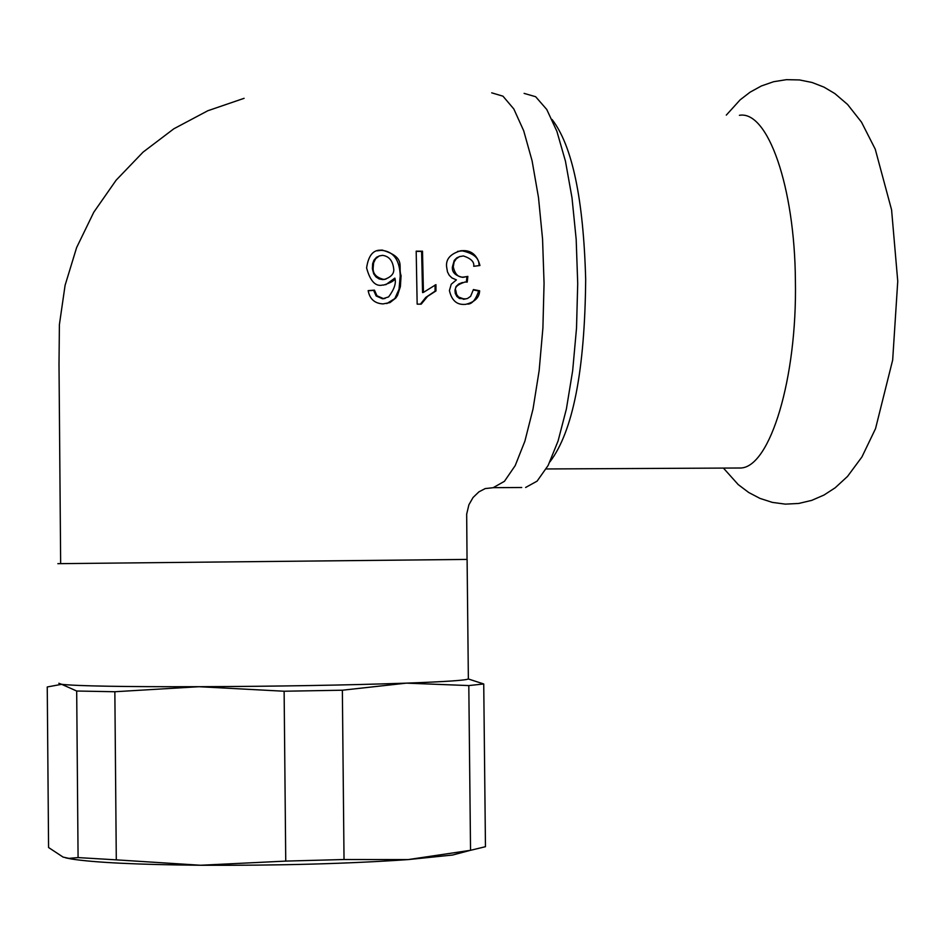 <?xml version="1.0" encoding="UTF-8"?>
<svg xmlns="http://www.w3.org/2000/svg" width="945" height="945" viewBox="0 0 945 945"><rect width="100%" height="100%" fill="white"/><g stroke="black" fill="none" stroke-linecap="round" stroke-linejoin="round"><path stroke-width="1.42" d="M736.698 468.023L740.762 467.999C770.151 467.078 797.261 378.118 795.395 280.748C794.804 186.708 767.73 110.163 739.415 115.314M467.102 559.416L57.834 563.669M491.707 92.834L502.976 96.177L513.82 108.97L523.707 130.8L532.082 160.768L538.485 197.458L542.56 239.038L544.06 283.335L542.903 327.998L539.146 370.629L533.027 408.996L524.888 441.173L515.19 465.625L504.441 481.312L493.207 487.667L521.735 487.502M395.872 297.947L390.002 302.589L383.02 303.912C374.681 303.463 369.731 299.033 368.16 290.623L374.468 290.139L376.96 295.75L376.134 295.962L382.524 298.785L385.076 298.443M388.631 296.86C394.325 289.253 396.392 282.992 394.856 278.113C395.223 280.192 391.525 282.508 383.776 285.036L382.453 285.083C375.425 286.725 370.145 280.996 366.601 267.931C368.314 256.107 372.814 250.189 380.079 250.189L382.158 250.071C406.893 257.536 397.621 266.655 401.082 275.645L400.385 286.642L397.502 295.431L395.872 297.911L386.788 303.581M376.96 295.761L383.363 298.585L388.631 296.884M479.942 265.51L473.728 266.301C474.449 261.93 471.012 258.481 463.404 255.941L459.424 256.662L456.281 258.8L454.108 262.013L453.269 266.809C454.911 274.168 458.313 277.594 463.463 277.098L467.846 276.401L467.243 282.071L465.011 282.023C457.297 284.563 454.25 287.469 455.868 290.741L456.577 294.356L458.49 297.002L464.149 299.081L467.491 298.502L470.622 296.328L473.398 289.56L479.635 290.776C479.375 297.628 474.673 302.152 465.554 304.373L464.184 304.408C456.518 304.727 451.604 300.12 449.418 290.587L451.226 284.256L456.4 279.909L451.887 277.901L449.218 275.255L447.469 271.876L446.619 266.88C445.697 259.131 450.446 253.744 460.865 250.744L463.204 250.638C471.709 250.472 477.296 255.433 479.942 265.521M417.158 304.125L416.19 251.157L422.498 251.193L423.443 292.395L435.94 284.646L435.976 290.942M435.066 285L435.09 291.154L435.964 290.942L427.648 296.317L421.198 304.148L417.17 304.148M416.202 251.405L421.612 251.441L422.569 292.607L423.443 292.395M435.09 291.154L425.77 297.415L420.407 304.172M422.498 251.193L421.612 251.441M460.097 256.414L456.86 257.796L454.25 260.383L452.371 267.045C451.934 272.266 455.325 275.704 462.566 277.334L466.936 276.637L466.381 281.988M462.471 282.496L458.738 283.972L456.081 286.477L455.006 290.02L455.242 293.328L456.825 296.423L459.447 298.478L465.932 298.927M473.339 289.95L478.713 290.989C475.678 299.754 472.004 304.125 467.692 304.101M457.545 251.405L462.294 250.886C473.87 253.402 479.446 258.316 479.009 265.628M479.635 290.776L478.713 290.989M467.846 276.412L466.936 276.637M383.623 279.377L384.65 279.33C391.655 276.861 394.632 273.093 393.592 268.014C392.518 260.43 388.844 256.213 382.571 255.351L379.24 255.965L375.626 258.741L373.618 262.84L373.18 267.553C372.613 273.554 376.098 277.487 383.623 279.377L385.879 279.153M379.642 255.811L376.523 257.288L373.96 260.159L372.625 263.773L372.424 269.041L373.736 273.885L375.98 276.92L379.134 278.94L382.772 279.602M368.184 290.776L373.629 290.351L376.134 295.962M374.444 290.139L373.629 290.339M376.996 250.838L381.308 250.33C393.368 251.228 399.676 259.745 400.219 275.881L399.038 289.229L395.022 298.124M394.856 278.113L385.761 284.728M284.126 691.232L285.744 861.096L200.623 865.254L116.294 859.855L114.853 691.74L199.005 686.708L284.126 691.232L342.362 690.216L406.397 683.14L468.803 685.574L470.539 850.311L408.193 859.584L344.027 859.513L342.362 690.216M470.539 850.311L485.458 846.696L483.734 683.967L468.366 678.982C465.661 680.341 445.012 681.723 406.397 683.14C346.484 685.172 277.358 686.365 199.005 686.708C123.275 686.861 77.49 686.058 61.661 684.322L76.687 691.019L78.081 857.587L68.914 858.367L63.091 857.091L48.573 847.523L47.25 686.956L61.661 684.322L58.838 683.27M469.878 850.465L452.655 855.024L408.193 859.584C348.244 863.742 279.058 865.632 200.623 865.254C137.45 864.651 94.417 862.561 71.537 859.017L65.63 857.836M116.294 859.855L78.081 857.587M344.027 859.513L285.744 861.096M114.853 691.74L76.687 691.019M483.734 683.967L468.803 685.574M524.097 93.378L535.65 96.721L546.765 109.49L556.877 131.284L565.453 161.193L572.008 197.824L576.178 239.321L577.714 283.535L576.521 328.104L572.67 370.653L566.398 408.949L558.058 441.067L548.124 465.472L537.114 481.123L525.609 487.478M244.105 98.315L207.817 110.742L173.856 128.78L143.061 152.133L116.152 180.164L93.791 212.212L76.628 247.555L65.087 285.319L59.405 324.56L59.003 364.333L60.657 563.586M455.868 290.741L454.97 290.965M464.137 299.081L463.239 299.281M463.463 277.109L462.566 277.334M453.269 266.809L452.371 267.045M463.204 250.638L462.294 250.886M373.18 267.553L372.342 267.789M401.082 275.645L400.219 275.881M383.304 298.585L382.524 298.785M382.158 250.071L381.308 250.33M549.931 461.845C572.942 431.463 584.849 370.664 585.676 279.46C583.49 199.029 572.292 145.707 552.057 119.483M726.303 115.113L740.159 99.827L750.153 92.137L761.375 85.971L773.601 81.719L786.464 79.663L799.47 79.935L812.098 82.487L824.016 87.141L834.86 93.579L847.582 104.47L861.509 122.165L875.247 149.18L891.584 209.849L897.75 281.22L892.671 360.033L875.531 428.652L861.934 456.943L847.547 476.398L835.179 487.785L823.981 495.05L811.708 500.377L798.702 503.461L785.389 504.134L772.313 502.386L759.993 498.405L748.771 492.534L738.234 484.608L723.421 468.082M467.043 559.393L466.676 514.174L468.885 504.795L473.067 497.483L478.902 491.861L485.21 488.577L493.184 487.703M464.03 299.258L464.94 299.045M463.487 277.298L464.385 277.062M459.967 250.992L460.865 250.744M384.65 279.33L383.812 279.555M383.304 298.75L384.072 298.561M379.228 250.437L380.079 250.189M452.655 855.024L466.617 851.161M71.537 859.017L68.914 858.367M740.762 467.999L546.21 468.956M467.102 559.393L468.366 678.982"/></g></svg>
